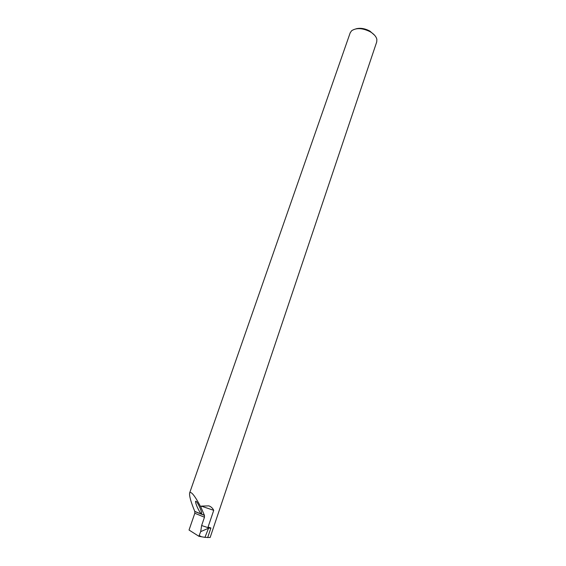 <?xml version="1.0" encoding="UTF-8"?>
<svg xmlns="http://www.w3.org/2000/svg" width="566" height="566" viewBox="0 0 566 566"><rect width="100%" height="100%" fill="white"/><g stroke="black" fill="none" stroke-linecap="round" stroke-linejoin="round"><path stroke-width="0.85" d="M355.929 28.852C360.266 27.699 364.921 28.449 369.888 31.095L374.621 35.255M189.66 492.922C189.129 495.696 190.834 501.844 194.768 511.381L194.817 513.256L189.037 530.031L198.871 536.264L200.689 531.623L208.472 528.269L210.913 527.972L208.055 527.109L213.729 510.327C212.625 508.105 210.991 506.62 208.84 505.87L201.291 506.117L200.923 507.178C194.853 495.774 191.096 491.019 189.66 492.922L350.184 32.835L351.599 30.762C356.339 27.628 362.544 27.96 370.221 31.767C374.013 34.038 376.22 36.585 376.864 39.394L376.73 41.905L210.149 537.495L204.949 537.36L198.857 536.285M197.166 506.895C199.395 511.742 200.888 513.978 201.638 513.595C201.793 512.761 201.263 510.893 200.053 508.006C197.817 503.139 196.324 500.903 195.581 501.299C195.426 502.141 195.956 504.009 197.166 506.895M200.689 531.623L201.63 525.538L204.46 517.225L204.46 515.414L200.923 507.178M208.472 528.269L208.055 527.109M213.729 510.327L201.291 506.117M208.486 527.802L201.63 525.538M199.381 535.606L201.546 536.809M208.514 528.297L204.949 537.36M204.404 515.279L194.768 511.381M210.913 527.972L207.665 537.615M204.46 517.225L194.817 513.256M194.824 511.515L204.46 515.414"/></g></svg>
